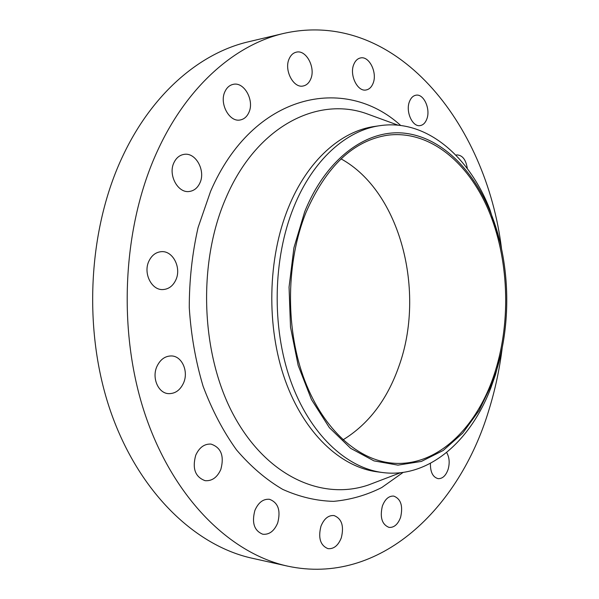 <?xml version="1.0" encoding="UTF-8"?>
<svg xmlns="http://www.w3.org/2000/svg" width="599" height="599" viewBox="0 0 599 599"><rect width="100%" height="100%" fill="white"/><g stroke="black" fill="none" stroke-linecap="round" stroke-linejoin="round"><path stroke-width="0.9" d="M409.499 101.493C405.321 111.407 412.464 127.288 420.191 125.588C423.119 125.071 425.312 122.93 426.765 119.179C430.861 109.28 423.755 93.407 415.893 95.219C413.078 95.773 410.951 97.862 409.499 101.493M353.859 64.25C349.082 74.808 357.551 92.164 366.221 89.947C369.231 89.326 371.492 87.184 373.005 83.516C377.684 72.973 369.254 55.61 360.418 57.968C357.536 58.627 355.349 60.716 353.859 64.25M289.182 58.732C283.761 70.008 293.495 88.562 303.244 85.971C306.523 85.26 308.987 83.014 310.641 79.225C315.95 67.972 306.246 49.38 296.288 52.173C293.181 52.922 290.807 55.108 289.182 58.732M224.962 91.565C219.002 103.462 229.462 122.548 240.251 119.957C244.07 119.208 246.938 116.73 248.847 112.537C254.68 100.647 244.212 81.501 233.176 84.362C229.574 85.17 226.834 87.574 224.962 91.565M173.965 162.614C167.802 174.818 177.91 193.447 189.359 191.47C194.046 190.796 197.55 187.981 199.879 183.009C205.914 170.775 195.738 152.086 184.005 154.385C179.588 155.141 176.241 157.889 173.965 162.614M148.904 261.134C142.989 273.159 151.599 290.38 162.891 289.564C168.663 289.197 172.984 285.978 175.851 279.898C181.654 267.798 172.916 250.524 161.326 251.67C155.867 252.164 151.727 255.316 148.904 261.134M156.923 366.461C151.599 377.909 158.278 393.288 168.551 393.64C175.193 393.76 180.194 390.196 183.564 382.956C188.79 371.417 181.969 356.008 171.419 355.941C165.092 355.978 160.262 359.49 156.923 366.461M195.746 455.203C192.084 468.545 195.214 477.044 205.135 480.683C212.009 481.192 217.235 477.44 220.829 469.436C224.415 455.981 221.136 447.535 210.998 444.091C204.401 443.739 199.317 447.438 195.746 455.203M254.889 510.43C251.602 522.815 254.223 530.744 262.759 534.226C269.251 534.855 274.23 531.103 277.689 522.957C280.916 510.498 278.176 502.606 269.475 499.289C263.216 498.78 258.349 502.494 254.889 510.43M320.944 526.259C318.017 537.984 320.353 545.442 327.96 548.647C333.763 549.178 338.218 545.577 341.31 537.82C344.185 526.049 341.759 518.629 334.032 515.559C328.409 515.11 324.052 518.682 320.944 526.259M382.372 506.05C379.744 517.371 381.952 524.492 389.013 527.405C394.067 527.756 397.931 524.395 400.596 517.334C403.179 505.983 400.896 498.9 393.745 496.092C388.833 495.807 385.045 499.124 382.372 506.05M430.426 463.327C430.254 472.064 432.815 477.178 438.109 478.653C442.496 478.803 445.821 475.741 448.082 469.451C449.909 462.952 449.422 457.292 446.622 452.47M304.704 211.732C326.156 158.578 366.004 129.766 403.112 133.045C440.377 136.52 472.985 168.731 490.783 213.012C510.004 260.827 511.995 321.453 496.212 371.477L491.981 383.622L479.125 410.442L462.728 433.084L443.275 450.433L421.397 461.425L397.946 465.138L373.956 460.878L350.647 448.329L329.36 427.641L311.458 399.54L298.175 365.397L290.508 327.136L289.055 287.093L293.914 247.806L304.704 211.732M500.891 354.114L495.47 374.652L491.053 387.343C470.821 441.089 428.57 478.653 382.491 472.521C346.05 467.856 309.518 433.931 290.508 380.44C271.572 326.987 272.934 258.334 293.75 207.194C312.828 159.768 346.507 130.185 380.066 125.655C426.046 118.872 468.83 155.845 489.802 209.306L500.105 242.393M382.491 472.521L377.145 471.817C340.674 467.145 304.135 433.354 285.124 380.103C266.196 326.897 267.558 258.573 288.381 207.658C307.452 160.442 341.145 130.964 374.727 126.426L380.066 125.655M502.209 347.899C499.536 369.373 495.066 390.219 488.777 410.427C459.433 508.109 379.916 586.024 287.647 566.137C230.72 553.738 173.755 498.937 145.332 415.1C117.015 331.367 122.353 226.063 157.896 149.967C187.749 85.29 235.909 44.401 283.919 33.372C396.044 8.319 486.366 124.083 501.513 248.585M287.647 566.137L252.261 558.261C195.379 545.846 138.788 492.483 110.628 411.446C82.58 330.498 87.866 228.968 123.139 155.291C152.767 92.68 200.672 52.779 248.645 41.743L283.919 33.372M341.041 158.862C400.641 191.583 425.904 291.9 398.897 366.348C387.186 399.675 368.557 424.182 343.002 439.853M495.388 370.788C478.069 427.394 436.267 468.688 390.061 462.877C355.656 458.752 321.199 426.817 303.214 376.389C285.304 325.983 286.427 261.164 305.887 212.72C326.208 166.267 353.5 140.421 387.77 135.187C429.258 129.946 467.886 161.917 488.327 209.77C508.678 257.944 511.269 319.611 495.388 370.788M467.34 168.626C465.992 159.783 462.533 155.216 456.955 154.909L455.876 155.148M373.506 116.199L365.877 113.413C316.759 96.334 256.222 126.688 225.883 198.104C197.228 263.68 200.905 355.544 234.209 416.23C267.483 477.156 322.756 500.704 368.482 484.958L376.067 482.06M403.127 472.409L381.728 487.556C366.393 495.246 350.325 499.843 333.531 501.356C316.504 500.929 299.575 496.938 282.728 489.39C266.211 479.739 250.816 466.591 236.545 449.939C223.232 431.407 212.091 410.188 203.106 386.28C195.626 361.197 191.014 334.976 189.269 307.624C189.269 280.152 192.204 253.452 198.089 227.523L210.556 191.418C253.055 92.83 344.934 74.501 400.694 125.476M400.506 472.731L376.105 482.045M490.783 213.012L489.802 209.306M398.073 125.184L373.544 116.221M491.981 383.622L491.053 387.343"/></g></svg>
